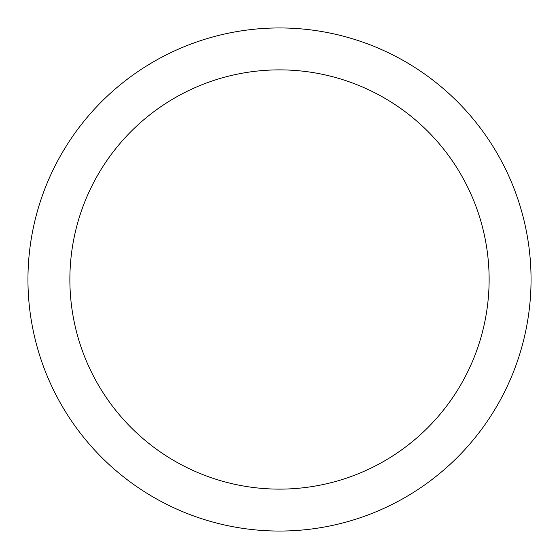 <?xml version="1.0" encoding="UTF-8"?>
<svg xmlns="http://www.w3.org/2000/svg" width="559" height="559" viewBox="0 0 559 559"><rect width="100%" height="100%" fill="white"/><g stroke="black" fill="none" stroke-linecap="round" stroke-linejoin="round"><path stroke-width="0.84" d="M279.5 27.95A251.55 251.55 0 0 1 531.05 279.5A251.55 251.55 0 0 1 279.5 531.05A251.55 251.55 0 0 1 27.95 279.5A251.55 251.55 0 0 1 279.5 27.95M279.5 69.875A209.625 209.625 0 0 1 489.125 279.5A209.625 209.625 0 0 1 279.5 489.125A209.625 209.625 0 0 1 69.875 279.5A209.625 209.625 0 0 1 279.5 69.875"/></g></svg>
